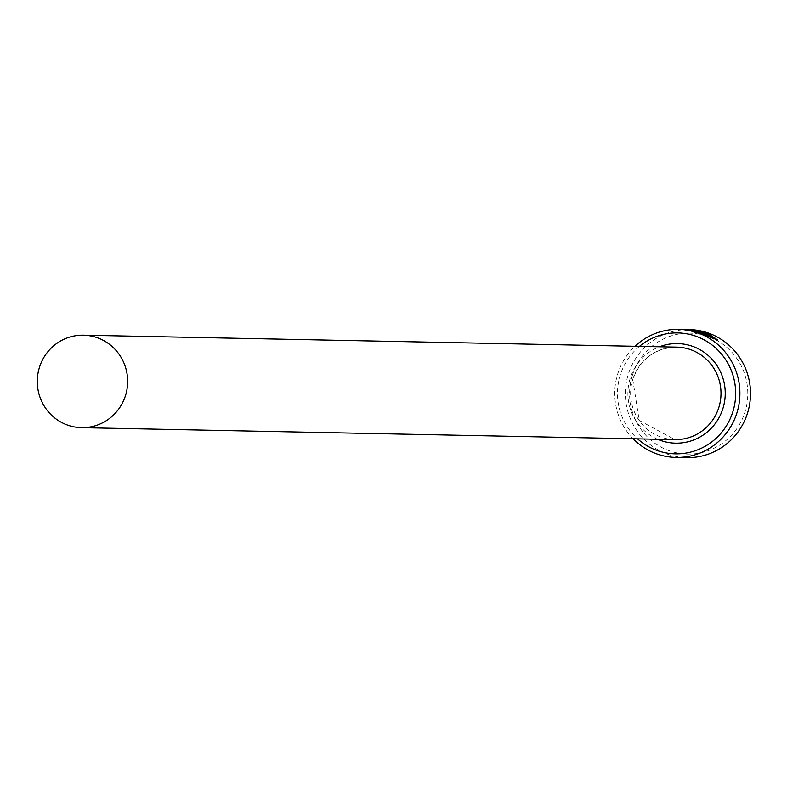 <?xml version="1.0" encoding="UTF-8"?>
<svg xmlns="http://www.w3.org/2000/svg" width="787" height="787" viewBox="0 0 787 787"><rect width="100%" height="100%" fill="white"/><g stroke="black" fill="none" stroke-linecap="round" stroke-linejoin="round"><path stroke-width="0.59" stroke-dasharray="3.94 2.95" d="M713.484 338.823L698.866 333.216C687.415 330.481 685.556 329.684 693.268 330.845L693.475 330.166M688.487 330.009L693.268 330.845L691.399 330.55L691.576 329.96M685.064 329.527L684.857 330.206L691.399 330.55C681.296 329.241 683.549 330.117 698.148 333.206L717.272 340.092M714.242 337.466L706.982 333.895M699.072 331.927L694.596 331.494L693.465 330.678L693.278 331.179A64.042 62.567 -88.8 0 0 689.983 330.648L690.179 330.009M690.071 329.969L689.865 330.658L699.82 332.763L703.804 332.842L704.011 332.163M639.428 346.369A60.481 59.094 -88.8 0 0 620.176 375.369A60.481 59.094 -88.8 0 0 637.568 438.851M633.132 438.762A64.042 62.567 91.2 0 1 617.608 374.317A64.042 62.567 91.2 0 1 634.991 346.28M632.295 375.606A60.481 59.094 91.2 0 1 706.342 335.882A60.481 59.094 91.2 0 1 745.092 411.631A60.481 59.094 91.2 0 1 671.045 451.364A60.481 59.094 91.2 0 1 632.295 375.606M689.225 329.576A64.042 62.567 -88.8 0 0 628.223 374.533A64.042 62.567 -88.8 0 0 686.648 457.631M703.804 332.842L699.663 331.937M696.131 331.258L696.347 330.579M694.291 330.865L694.498 330.186M704.001 333.836L701.906 333.796L702.112 333.117M701.906 333.796A64.042 62.567 91.2 0 1 705.024 335.026L705.231 334.347M705.024 335.026L709.176 335.105L709.382 334.426M709.176 335.105L714.389 338.774M699.82 332.763L700.027 332.084M632.679 379.59A46.256 45.193 91.2 0 1 676.741 347.116C655.118 347.952 640.461 358.774 632.768 379.57L639.201 420.425L674.882 439.608A46.256 45.193 91.2 0 1 632.679 379.59M657.578 439.254A49.807 48.666 91.2 0 1 630.121 378.547A49.807 48.666 91.2 0 1 659.437 346.772M717.41 340.584L717.616 339.905"/><path stroke-width="1.18" d="M704.001 333.836L706.982 333.895L707.188 333.216L717.616 339.905L698.354 332.527C683.755 329.438 681.503 328.563 691.606 329.871L688.487 330.009M693.475 330.166C685.762 329.005 687.631 329.792 699.082 332.537L714.596 338.095L709.382 334.426L705.231 334.347A64.042 62.567 -88.8 0 0 702.112 333.117L707.188 333.216M717.272 340.092L714.242 337.466M693.524 330.491L704.011 332.163L700.027 332.084L690.189 329.969A64.042 62.567 91.2 0 1 693.524 330.491L693.514 330.52M637.568 438.851A60.481 59.094 -88.8 0 0 732.963 411.394A60.481 59.094 -88.8 0 0 709.805 343.339A60.481 59.094 -88.8 0 0 639.428 346.369M634.991 346.28A64.042 62.567 91.2 0 1 678.61 329.369A64.042 62.567 91.2 0 1 737.045 412.467A64.042 62.567 91.2 0 1 676.043 457.424A64.042 62.567 91.2 0 1 633.132 438.762M676.043 457.424L686.648 457.631A64.042 62.567 -88.8 0 0 747.65 412.683A64.042 62.567 -88.8 0 0 689.225 329.576L678.61 329.369M125.605 395.192A46.256 45.193 -88.8 0 0 83.412 335.183A46.256 45.193 -88.8 0 0 39.35 367.647A46.256 45.193 -88.8 0 0 81.543 427.666A46.256 45.193 -88.8 0 0 125.605 395.192M685.064 329.527L691.576 329.96M699.072 331.927L699.869 331.258M714.596 338.095L713.484 338.823M83.412 335.183L676.741 347.116A46.256 45.193 91.2 0 1 718.934 407.135A46.256 45.193 91.2 0 1 674.882 439.608L81.543 427.666M659.437 346.772A49.807 48.666 91.2 0 1 710.002 357.15A49.807 48.666 91.2 0 1 723.017 408.207A49.807 48.666 91.2 0 1 657.578 439.254"/></g></svg>
